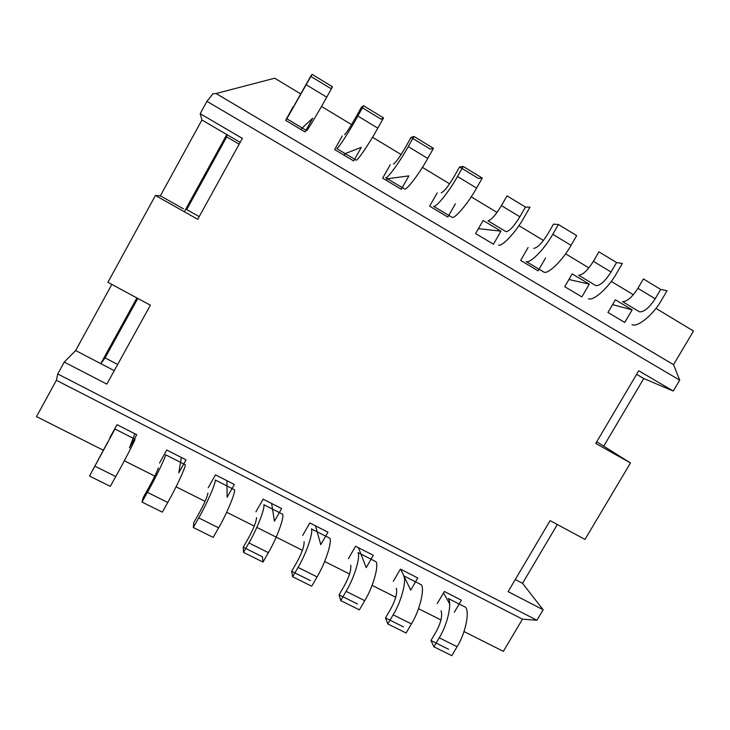 <?xml version="1.0" encoding="UTF-8"?>
<svg xmlns="http://www.w3.org/2000/svg" width="730" height="730" viewBox="0 0 730 730"><rect width="100%" height="100%" fill="white"/><g stroke="black" fill="none" stroke-linecap="round" stroke-linejoin="round"><path stroke-width="1.09" d="M385.659 177.764L387.32 178.759L386.389 180.41M363.595 105.74L361.441 107.201L381.106 119.182L383.56 117.913L363.595 105.74L357.837 116.043C349.378 131.382 337.853 149.148 336.822 148.601L345.153 153.61L344.213 155.28M286.817 118.817L302.165 127.978L301.225 129.666M636.606 374.335L643.769 378.523L673.261 391.024L679.721 380.166L673.534 364.671L693.5 331.046L655.96 308.379M633.348 294.728L611.265 281.397M588.882 267.883L565.595 253.821M543.458 240.462L518.92 225.643M497.048 212.439L471.206 196.844M449.616 183.805L422.424 167.389M401.135 154.532L372.528 137.267M351.559 124.602L321.492 106.452M300.86 93.997L274.708 78.21L216.053 93.522L673.534 364.671M437.179 192.893L429.632 206.179L447.855 217.038L455.383 203.816M390.24 164.734L382.657 178.193L401.272 189.28L408.837 175.893L387.32 178.759M342.279 135.963L334.668 149.595L353.685 160.929L361.286 147.369L345.153 153.61M293.268 106.562L285.622 120.368L305.058 131.957L312.695 118.214L302.165 127.978M545.593 257.936L538.12 270.83L520.645 260.418L528.128 247.461M615.381 299.802L632.134 309.858L624.734 322.441L607.962 312.44L615.381 299.802M572.201 273.905L589.302 284.162L581.874 296.9L564.755 286.698L572.201 273.905M483.132 220.469L500.962 231.164L493.462 244.212L475.613 233.582L483.132 220.469M522.461 619.159L56.383 380.303L57.734 373.961L536.924 620.245L522.461 619.159L503.353 651.333L464.015 631.559M56.383 380.303L36.5 416.629L103.423 450.273M124.337 460.785L154.806 476.106M176.076 486.8L205.075 501.373M226.683 512.241L254.268 526.111M256.832 527.398L302.43 550.32M324.658 561.498L349.579 574.026M372.099 585.351L395.751 597.24M418.536 608.692L440.975 619.98M226.939 480.705L227.121 497.249L234.348 484.474L215.459 474.847L208.223 487.686M134.84 433.766L129.465 447.837L136.747 434.733L117.046 424.696L109.746 437.854M302.649 535.473L309.83 522.945L327.952 532.179L320.78 544.653L315.488 525.828M348.429 558.642L355.574 546.259L373.331 555.311L366.195 567.63L358.485 547.746M393.287 581.345L400.405 569.108L417.806 577.977L410.698 590.15L400.679 569.245M437.252 603.591L444.342 591.501L461.397 600.197L454.315 612.233M181.35 457.464L178.804 472.803L186.059 459.873L166.768 450.036L159.505 463.039M271.642 503.49L274.434 521.202L281.634 508.573L263.129 499.147L255.92 511.83M632.134 309.858L612.561 304.611M449.616 603.82L443.512 592.915M596.729 441.769L630.474 462.966L595.753 443.42L638.714 370.767L673.261 391.024M160.372 195.841L155.426 195.476L197.73 219.301L242.351 138.39L200.193 113.679L201.918 119.985L160.372 195.841L183.422 208.835M515.27 579.538L522.525 583.316L543.157 609.76L508.117 591.638L550.101 520.627L584.986 539.424L630.474 462.966M199.208 216.627L186.707 209.574L226.72 136.857L226.82 134.548L184.316 211.746M226.692 136.902L239.157 144.184M201.918 119.985L240.161 142.359M105.093 357.892L117.676 364.462M114.263 370.667L75.637 350.546L64.24 362.08L106.845 384.108L150.362 305.195L107.903 282.309L155.426 195.476M679.721 380.166L206.955 101.324L212.895 93.796L216.053 93.522M57.734 373.961L64.24 362.08M200.193 113.679L206.955 101.324M536.924 620.245L543.157 609.76M589.302 284.162L568.944 279.499M500.962 231.164L478.433 228.663M660.677 289.436L643.413 278.924L637.901 288.304C632.134 297.229 627.006 301.673 622.526 301.618L639.562 311.847C644.188 312.002 649.399 307.64 655.175 298.762L660.677 289.436L667.056 290.732L661.471 300.203C653.651 314.521 637.372 327.761 632.016 324.649M571.033 245.353L552.765 234.275C544.717 248.957 530.053 263.767 526.175 261.532L543.95 272.135C548.084 274.516 563.031 259.971 571.033 245.353L576.682 235.635L558.423 224.511L553.477 224.156L547.911 233.773C542.18 242.999 537.481 247.853 533.803 248.337M552.765 234.275L558.423 224.511M332.497 86.788L312.066 74.332L310.688 76.303L330.809 88.549L332.497 86.788L326.721 97.172C318.189 112.621 307.211 130.871 306.646 130.606L286.835 118.798L312.066 74.332M310.688 76.303L294.637 104.709M427.743 158.446C419.44 173.548 406.747 190.229 404.666 189.07L385.714 177.764C387.502 178.759 399.867 161.777 408.225 146.602L413.956 136.446L411.054 137.422L430.289 149.13L433.474 148.336L427.743 158.446L408.225 146.602M433.474 148.336L413.956 136.446M411.054 137.422L405.405 147.433C399.757 157.123 395.769 162.662 393.443 164.049M476.571 188.066C468.368 203.004 454.89 218.936 452.098 217.348L433.547 206.289C436.065 207.712 449.233 191.488 457.482 176.487L463.185 166.458L459.571 166.969L478.387 178.421L482.274 178.083L476.571 188.066L457.482 176.487M459.571 166.969L453.96 176.843C448.275 186.378 444.041 191.68 441.239 192.747M482.274 178.083L463.185 166.458M448.603 649.289L430.955 640.52L436.175 631.633C440.984 622.59 442.608 615.636 441.057 610.782M439.214 637.792C447.426 624.825 452.281 603.126 448.275 598.481L465.621 607.296C469.864 612.059 465.311 633.804 457.08 646.698L451.797 655.668L433.912 646.798L439.214 637.792L457.08 646.698M430.955 640.52L433.912 646.798M403.498 626.878L385.486 617.927L390.732 608.93C395.614 599.805 397.476 592.888 396.335 588.207M393.141 614.824C401.336 601.666 406.966 580.104 403.59 575.751L421.292 584.757C424.915 589.229 419.604 610.846 411.391 623.922L406.081 633.001L387.822 623.949L393.141 614.824L411.391 623.922M385.486 617.927L387.822 623.949M357.463 604.002L339.067 594.868L344.332 585.752C349.287 576.536 351.404 569.674 350.692 565.157M346.093 591.373C354.269 578.014 360.702 556.607 357.974 552.564L376.041 561.753C379.025 565.914 372.921 587.385 364.735 600.671L359.397 609.86L340.746 600.608L346.093 591.373L364.735 600.671M339.067 594.868L340.746 600.608M310.442 580.642L291.662 571.307L296.955 562.091C301.974 552.783 304.355 545.967 304.1 541.633M298.032 567.42C306.18 553.86 313.453 532.608 311.409 528.885L329.86 538.265C332.177 542.116 325.233 563.432 317.076 576.91L311.71 586.217L292.657 576.773L298.032 567.42L317.076 576.91M291.662 571.307L292.657 576.773M107.556 442.416L89.507 476.042L110.312 486.363L115.76 476.562C123.79 462.227 134.411 441.659 135.077 439.214L114.984 429.003L89.507 476.042M158.282 468.021C157.069 471.735 153.829 478.387 148.573 487.969L143.217 497.541L141.985 502.067L162.334 512.15L167.763 502.486C175.83 488.37 185.475 467.592 185.347 464.773L165.683 454.781C165.5 457.454 155.481 478.15 147.423 492.348L141.985 502.067M207.922 493.088C207.22 497.011 204.281 503.718 199.107 513.208L193.769 522.662L193.313 527.516L213.215 537.38L218.617 527.836C226.72 513.938 235.425 492.969 234.54 489.793L215.295 480.011C215.888 483.05 206.818 503.937 198.733 517.917L193.313 527.516M243.528 552.409L248.921 542.938C257.042 529.168 265.191 508.089 263.858 504.704L282.702 514.285C284.317 517.807 276.515 538.959 268.375 552.637L263.001 562.063L262.426 556.78L243.236 547.245L243.528 552.409L263.001 562.063M256.522 517.616C256.303 521.749 253.648 528.511 248.556 537.91L243.236 547.245M383.56 117.913L377.812 128.161C369.389 143.436 357.536 160.883 356.194 160.162L336.822 148.601M361.441 107.201L355.765 117.347C350.154 127.212 346.421 132.997 344.587 134.703M501.446 205.623L519.86 216.773C514.148 226.09 509.577 231.082 506.164 231.738L488.014 220.843C491.263 220.068 495.743 214.994 501.446 205.623L507.04 195.868L525.445 207.083L529.998 207.183L524.322 217.02C516.22 231.802 501.994 247.032 498.508 245.034M519.86 216.773L525.445 207.083M616.558 262.563L598.928 251.832L593.39 261.331C587.641 270.401 582.713 275.046 578.625 275.256L596.018 285.695C600.27 285.594 605.27 281.032 611.028 272.016L616.558 262.563L622.352 263.484L616.74 273.075C608.829 287.538 593.198 301.426 588.444 298.67M643.769 378.523L603.92 445.829M557.337 524.523L522.525 583.316M137.815 298.433L105.074 357.928L100.767 363.64M100.758 363.631L136.902 297.94M111.845 284.435L75.637 350.546M637.901 288.304L655.175 298.762M326.721 97.172L306.281 84.78M94.964 466.196L115.76 476.562M147.423 492.348L167.763 502.486M198.733 517.917L218.617 527.836M248.921 542.938L268.375 552.637M377.812 128.161L357.837 116.043M593.39 261.331L611.028 272.016"/></g></svg>
